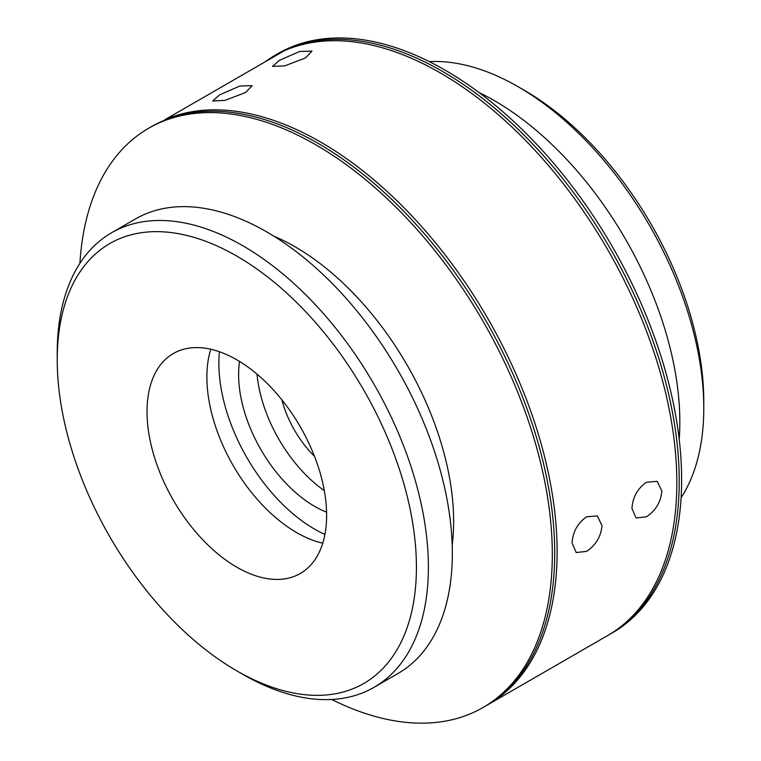 <?xml version="1.0" encoding="UTF-8"?>
<svg xmlns="http://www.w3.org/2000/svg" width="761" height="761" viewBox="0 0 761 761"><rect width="100%" height="100%" fill="white"/><g stroke="black" fill="none" stroke-linecap="round" stroke-linejoin="round"><path stroke-width="1.14" d="M416.419 567.192A253.993 146.645 -120 0 0 236.823 256.115A253.993 146.645 -120 0 0 57.227 359.81L57.227 352.895A262.459 151.534 60 0 1 111.582 232.752A262.459 151.534 60 0 1 313.827 303.068A262.459 151.534 60 0 1 428.395 567.192A262.459 151.534 60 0 1 374.031 687.335A262.459 151.534 60 0 1 242.807 674.341L236.823 670.879A253.993 146.645 -120 0 0 416.419 567.192M518.193 86.764L524.177 90.217A253.993 146.645 60 0 1 703.773 401.285L703.773 408.2A262.459 151.534 -120 0 0 518.193 86.764A262.459 151.534 -120 0 0 429.29 61.622M305.399 57.988L312.01 51.092L299.729 51.472L279.477 60.3L272.552 66.407L284.757 65.846L305.399 57.988M245.527 92.547L252.148 85.651L239.867 86.041L219.606 94.868L212.68 100.966L224.885 100.404L245.527 92.547M661.87 491.149L657.247 481.323L646.431 482.236C637.499 488.6 632.667 497.333 631.934 508.434L636.082 517.984L646.431 516.805C655.668 510.631 660.814 502.089 661.87 491.149M602.008 525.718L597.385 515.891L586.56 516.805C577.637 523.159 572.805 531.891 572.072 543.002L576.22 552.553L586.56 551.364C595.806 545.199 600.952 536.648 602.008 525.718M331.71 699.483A334.421 193.075 -120 0 0 483.045 707.502A334.421 193.075 -120 0 0 552.315 554.408A334.421 193.075 -120 0 0 406.336 217.855A334.421 193.075 -120 0 0 148.633 128.267A334.421 193.075 -120 0 0 79.905 263.335M483.045 707.502L485.451 706.113A334.421 193.075 -120 0 0 554.712 553.019A334.421 193.075 -120 0 0 408.733 216.476A334.421 193.075 -120 0 0 151.03 126.878L148.633 128.267M452.205 545.19A224.362 129.532 -120 0 0 453.632 521.513A224.362 129.532 -120 0 0 273.77 236.129M374.031 687.335L397.984 673.514A262.459 151.534 -120 0 0 452.338 553.371A262.459 151.534 -120 0 0 337.779 289.237A262.459 151.534 -120 0 0 135.525 218.93L111.582 232.752M210.759 349.223A126.992 73.322 -120 0 0 206.887 377.095A126.992 73.322 -120 0 0 322.75 543.211M326.621 515.349A126.992 73.322 -120 0 0 271.182 387.549A126.992 73.322 -120 0 0 173.327 353.523A126.992 73.322 -120 0 0 147.025 411.653A126.992 73.322 -120 0 0 202.455 539.463A126.992 73.322 -120 0 0 300.319 573.48A126.992 73.322 -120 0 0 326.621 515.349M219.415 351.725A135.458 78.212 -120 0 0 218.864 363.273A135.458 78.212 -120 0 0 324.918 534.469M239.563 361.437A107.52 62.079 -120 0 0 238.621 374.678A107.52 62.079 -120 0 0 326.583 512.163M487.839 704.734L607.573 635.606A334.421 193.075 -120 0 0 676.833 482.512A334.421 193.075 -120 0 0 537.989 153.655A334.421 193.075 -120 0 0 284.5 50.654L164.766 119.781A334.421 193.075 -120 0 1 418.255 222.783A334.421 193.075 -120 0 1 557.109 551.639A334.421 193.075 -120 0 1 487.839 704.734A334.421 193.075 -120 0 1 486.64 705.409M608.771 634.902A334.421 193.075 -120 0 0 609.97 634.217L612.367 632.838A334.421 193.075 -120 0 0 681.628 479.744A334.421 193.075 -120 0 0 535.649 143.201A334.421 193.075 -120 0 0 277.955 53.603L275.549 54.992A334.421 193.075 -120 0 0 264.933 61.955M609.97 634.217A334.421 193.075 -120 0 0 679.231 481.133A334.421 193.075 -120 0 0 533.252 144.58A334.421 193.075 -120 0 0 275.549 54.992M679.202 439.297A262.459 151.534 -120 0 0 679.83 422.022A262.459 151.534 -120 0 0 478.973 92.49M281.855 399.791A76.195 43.995 -120 0 0 314.512 456.353M681.095 497.761A262.459 151.534 -120 0 0 703.773 408.2M257.028 374.136A107.52 62.079 -120 0 0 324.319 490.683M57.227 359.81A253.993 146.645 -120 0 0 236.823 670.879M164.405 120.305L164.766 119.781"/></g></svg>
